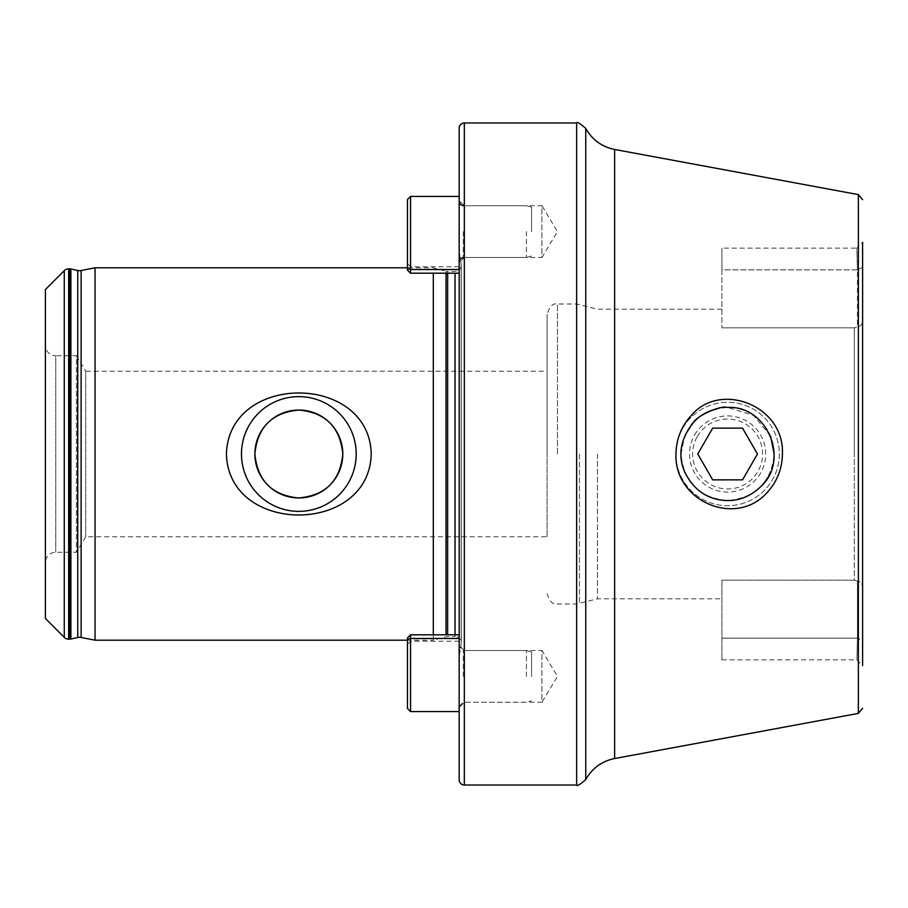 <?xml version="1.0" encoding="UTF-8"?>
<svg xmlns="http://www.w3.org/2000/svg" width="908" height="908" viewBox="0 0 908 908"><rect width="100%" height="100%" fill="white"/><g stroke="black" fill="none" stroke-linecap="round" stroke-linejoin="round"><path stroke-width="0.68" stroke-dasharray="4.54 3.41" d="M862.6 589.19C862.714 584.06 860.988 581.392 857.424 581.199C860.988 581.392 862.714 584.06 862.6 589.19L862.6 242.368L856.812 248.156L857.424 269.869L856.823 248.145L721.917 248.145L721.917 269.869L721.917 248.145M694.699 421.074L684.643 436.09L681.057 454C683.815 482.318 699.33 497.834 727.603 500.546C755.921 497.8 771.437 482.284 774.161 454M770.586 436.124L753.504 415.319L727.603 407.454L718.875 408.282M709.579 411.086L703.064 414.445M700.182 416.386L698.275 417.85M597.43 454L597.43 598.815L597.43 454M547.104 454L547.104 314.35L547.104 454M459.176 200.566L459.176 251.459L459.176 200.566L464.34 205.741L464.34 257.463L464.34 205.741L541.928 205.741L541.928 257.463L557.467 231.597L541.928 205.741L541.928 257.463L464.34 257.463L460.719 261.084L459.176 251.459L459.176 656.541L460.719 646.916L464.34 650.537L464.34 702.259L464.34 650.537L541.928 650.537L541.928 702.259L557.467 676.403L541.928 650.537L541.928 702.259L464.34 702.259L459.176 707.434L459.176 656.541L459.176 707.434M45.4 562.62L45.4 345.381A10.34 10.34 0 0 0 55.74 355.732L55.74 552.268L55.74 355.732L76.431 355.732L76.431 552.268L55.74 552.268A10.34 10.34 0 0 0 45.4 562.62L45.4 345.381M85.761 536.753L76.431 552.268L76.431 355.732L85.761 371.247L85.761 536.753L85.761 371.247L547.104 371.247L547.104 536.753L85.761 536.753M547.104 536.753L547.104 371.247M455.033 273.195L455.033 636.576A6.208 6.208 0 0 1 461.185 643.647L459.176 656.541L459.176 251.459L461.185 264.353L461.185 643.647L461.185 264.353A6.208 6.208 0 0 1 455.033 271.424L447.644 271.424L447.644 634.805M455.033 634.805L455.033 636.576L447.644 636.576A6.208 6.208 0 0 0 446.032 636.792L433.309 640.197L433.309 634.805M446.032 273.195L446.032 271.208A6.208 6.208 0 0 0 447.644 271.424L447.644 273.195M446.032 634.805L446.032 271.208L433.309 267.803L407.454 267.803M433.309 273.195L433.309 640.197L407.454 640.197M857.424 269.869L721.917 269.869L721.917 327.822L721.917 269.869L857.424 269.869L857.424 326.801L854.326 327.822L857.424 326.801L857.424 269.869L862.6 267.281L862.6 253.684L862.6 318.81C862.714 323.929 860.988 326.596 857.424 326.801C860.988 326.596 862.714 323.94 862.6 318.81L862.6 454M721.917 327.822L854.326 327.822L854.326 454L854.326 327.822L721.917 327.822M721.917 580.178L854.326 580.178L857.424 581.199L854.326 580.178L854.326 454L854.326 580.178L721.917 580.178L721.917 659.855L721.917 580.178M862.6 318.81L862.6 242.368M95.056 267.803L95.056 640.197M459.176 128.153L459.176 779.847M45.4 289.527L45.4 618.473M857.424 638.131L721.917 638.131L857.424 638.131C856.743 666.71 856.743 666.71 857.424 638.131C856.743 666.71 856.743 666.71 857.424 638.131L857.424 581.199L857.424 638.131L862.6 640.719M721.917 659.855L856.812 659.844L862.6 665.632M742.528 479.867L757.465 454.011M712.689 428.133L697.741 453.989L712.666 479.855M725.662 500.512A46.546 46.546 0 0 1 691.09 425.126M708.036 411.767A46.546 46.546 0 0 1 767.907 477.302M682.827 428.111A51.722 51.722 0 0 1 753.492 409.224A51.722 51.722 0 0 1 772.39 479.889A51.722 51.722 0 0 1 701.725 498.776A51.722 51.722 0 0 1 682.827 428.111A51.722 51.722 0 0 1 753.492 409.224A51.722 51.722 0 0 1 772.39 479.889A51.722 51.722 0 0 1 701.725 498.776A51.722 51.722 0 0 1 682.827 428.111M694.643 434.943A38.068 38.068 0 0 1 746.66 421.04A38.068 38.068 0 0 1 760.563 473.057A38.068 38.068 0 0 1 708.558 486.96A38.068 38.068 0 0 1 694.643 434.943M697.333 436.498A34.969 34.969 0 0 1 745.105 423.73A34.969 34.969 0 0 1 757.885 471.502A34.969 34.969 0 0 1 710.101 484.27A34.969 34.969 0 0 1 697.333 436.498M762.357 484.974A46.546 46.546 0 0 1 726.763 500.546M407.454 637.984L410.552 634.976L459.176 634.976L459.176 711.577L459.176 634.805L410.552 634.976L410.552 641.23L410.552 634.805L407.454 637.984L407.454 644.34L407.454 637.904L407.454 708.467M410.552 711.577L410.552 634.805L459.176 634.805M526.413 676.403L526.413 650.537L526.413 676.403M531.577 676.403L531.577 651.933L531.577 676.403M459.176 676.403L459.176 646.405L459.176 676.403M407.454 199.533L407.454 270.096L407.454 263.661L407.454 270.017L410.552 273.195L410.552 196.423M459.176 253.06L459.176 196.423L459.176 253.06M526.413 231.597L526.413 257.463L526.413 231.597M531.577 231.597L531.577 207.126L531.577 231.597M459.176 231.597L459.176 201.599L459.176 231.597M459.176 269.528L459.176 273.195L459.176 269.528L410.552 269.528L407.454 268.62M459.176 273.195L410.552 273.195L459.176 273.024L459.176 266.77L459.176 273.024L410.552 273.024L410.552 266.77L410.552 273.024L407.454 270.017M77.748 270.505L77.748 637.495M579.452 454L579.452 603.638L579.452 454M576.773 454L576.773 304.01L576.773 454M557.444 454L557.444 304.01L557.444 454M576.637 785.023L576.637 122.977M585.751 779.586L585.751 128.414M614.637 758.532L614.637 149.468M858.366 713.393L858.366 194.607M81.13 270.539L81.13 637.461M68.656 268.836L68.656 639.164M64.275 270.652L64.275 637.348M69.541 268.836L69.541 639.164M70.892 268.984L70.892 639.016M464.34 122.977L464.34 785.023M459.176 638.472L410.552 638.472L407.454 639.38M463.307 676.403L463.307 650.537L463.307 676.403M463.307 231.597L463.307 257.463L463.307 231.597M721.917 309.185L597.43 309.185L576.773 304.01L557.444 304.01C552.961 302.977 549.51 306.427 547.104 314.35M461.241 642.785L461.241 265.215L461.241 642.785M547.104 593.65C549.51 601.573 552.961 605.023 557.444 603.99L576.773 603.99L597.43 598.815L721.917 598.815M459.176 706.401L463.307 702.259L526.413 702.259L531.577 700.874M531.577 651.933L526.413 650.537L463.307 650.537L459.176 646.405M459.176 641.23L410.552 641.23L407.454 644.34M407.454 637.904L410.552 634.805M463.307 205.741L526.413 205.741L531.577 207.126M531.577 256.067L526.413 257.463L463.307 257.463M459.176 266.77L410.552 266.77L407.454 263.661M407.454 270.096L410.552 273.195"/><path stroke-width="1.36" d="M767.419 492.193C736.377 527.889 674.088 501.579 675.983 454C676.278 439.336 681.17 426.737 690.659 416.193C719.522 380.429 784.671 405.388 782.401 454C782.151 468.71 777.157 481.444 767.419 492.193M727.603 500.546C740.077 500.592 751.222 495.87 761.052 486.382C790.142 459.732 766.829 405.047 727.603 407.454C719.84 404.968 696.731 416.454 693.894 421.902C680.682 438.178 677.527 454.67 684.428 471.377C693.621 490.388 708.024 500.115 727.603 500.546M407.454 640.197L95.056 640.197L81.13 637.461A8.274 8.274 0 0 0 77.748 637.495L77.748 270.505A8.274 8.274 0 0 0 81.13 270.539L95.056 267.803L407.454 267.803M718.875 408.282L709.579 411.086M703.064 414.445L700.182 416.386M698.275 417.85L694.699 421.074M862.6 242.368L862.6 665.632M356.197 454A57.363 57.363 0 0 0 298.834 396.637A57.363 57.363 0 0 0 241.471 454A57.363 57.363 0 0 0 298.834 511.363A57.363 57.363 0 0 0 356.197 454M342.804 454A43.959 43.959 0 0 0 298.834 410.041A43.959 43.959 0 0 0 254.876 454C257.486 480.797 272.128 495.45 298.789 497.959C325.586 495.428 340.25 480.763 342.804 454C340.182 427.203 325.552 412.55 298.902 410.041C272.139 412.516 257.463 427.169 254.876 454A43.959 43.959 0 0 0 298.834 497.959A43.959 43.959 0 0 0 342.804 454M226.421 454C228.827 372.439 369.227 372.87 371.247 454C369.023 535.414 228.453 535.232 226.421 454M77.748 637.495L70.892 639.016A6.208 6.208 0 0 1 69.541 639.164L68.656 639.164A6.208 6.208 0 0 1 64.275 637.348L45.4 618.473L45.4 289.527L64.275 270.652A6.208 6.208 0 0 1 68.656 268.836L69.541 268.836A6.208 6.208 0 0 1 70.892 268.984L77.748 270.505M464.34 785.023L576.637 785.023L576.637 122.977L464.34 122.977A5.176 5.176 0 0 0 459.176 128.153L459.176 779.847A5.176 5.176 0 0 0 464.34 785.023L464.34 122.977M433.309 634.805L433.309 273.195M95.056 640.197L95.056 267.803M774.161 454L770.586 436.124M862.6 640.719L862.6 589.19M862.6 454L862.6 318.81M712.666 479.855L742.528 479.867L712.666 479.855L697.741 453.989L712.689 428.133L742.551 428.145L757.465 454.011L742.528 479.867M691.09 425.126A46.546 46.546 0 0 1 708.036 411.767M767.907 477.302A46.546 46.546 0 0 1 762.357 484.974M726.763 500.546A46.546 46.546 0 0 1 725.662 500.512M757.465 454.011L742.551 428.145L712.689 428.133M459.176 634.805L410.552 634.805L410.552 711.577L407.454 708.467L407.454 637.984M407.454 270.017L407.454 199.533L410.552 196.423L410.552 273.195L459.176 273.195M585.751 454L585.751 779.586C592.198 768.202 601.822 761.176 614.637 758.532L614.637 149.468C601.822 146.824 592.198 139.798 585.751 128.414L585.751 454M614.637 149.468L858.366 194.607L858.366 713.393L862.6 708.308M64.275 637.348L64.275 270.652M455.033 634.805L455.033 273.195M447.644 634.805L447.644 273.195M446.032 634.805L446.032 273.195M81.13 637.461L81.13 270.539M70.892 639.016L70.892 268.984M69.541 639.164L69.541 268.836M68.656 639.164L68.656 268.836M459.176 638.472L410.552 638.472L407.454 639.38M459.176 269.528L410.552 269.528L407.454 268.62M576.637 785.023C576.966 786.442 579.996 784.625 585.751 779.586M858.366 713.393L614.637 758.532M858.366 194.607L862.6 199.692M576.637 122.977C576.966 121.558 579.996 123.374 585.751 128.414M459.176 711.577L410.552 711.577M407.454 637.904L410.552 634.805M459.176 196.423L410.552 196.423M463.307 257.463L460.413 258.644L459.176 261.595M463.307 205.741L460.413 204.55L459.176 201.599M407.454 270.096L410.552 273.195"/></g></svg>
